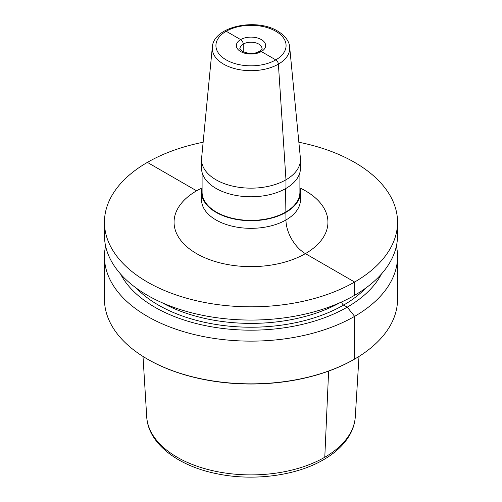 <?xml version="1.0" encoding="UTF-8"?>
<svg xmlns="http://www.w3.org/2000/svg" width="502" height="502" viewBox="0 0 502 502"><rect width="100%" height="100%" fill="white"/><g stroke="black" fill="none" stroke-linecap="round" stroke-linejoin="round"><path stroke-width="0.75" d="M105.596 245.993A146.546 84.606 0 0 0 104.454 256.528L104.454 299.242A146.546 84.606 0 0 0 147.375 359.068A146.546 84.606 0 0 0 354.625 359.068L354.105 359.363L354.625 359.068A146.546 84.606 180 0 0 397.546 299.242L397.546 256.528A146.546 84.606 0 0 0 396.404 245.993M104.454 256.528A146.546 84.606 0 0 0 194.92 334.696A146.546 84.606 0 0 0 354.625 316.354A146.546 84.606 0 0 0 397.546 256.528M203.141 142.248A146.546 84.606 0 0 0 147.375 162.384A146.546 84.606 0 0 0 104.454 222.21L104.454 235.457A146.546 84.606 0 0 0 194.92 313.624A146.546 84.606 0 0 0 354.625 295.283A146.546 84.606 0 0 0 397.546 235.457L397.546 222.21A146.546 84.606 0 0 0 298.859 142.248M104.454 222.21A146.546 84.606 0 0 0 194.92 300.378A146.546 84.606 0 0 0 354.625 282.036A146.546 84.606 0 0 0 397.546 222.21M120.562 274.023A136.092 78.576 0 0 0 347.233 307.161L354.625 316.354L354.625 359.068L354.105 359.363A145.812 84.185 0 0 1 147.895 359.363L147.375 359.068M381.438 274.023A136.092 78.576 180 0 1 347.233 307.161L343.613 305.072A2.748 1.588 -120 0 1 341.68 301.922M216.029 179.791A49.46 28.558 180 0 1 201.54 159.598A49.46 28.558 180 0 1 201.616 158.011L212.327 47.088A38.736 22.364 180 0 0 223.61 64.143A38.736 22.364 0 0 0 266.813 68.743A38.736 22.364 0 0 0 289.673 47.088L300.384 158.011A49.46 28.558 0 0 1 300.46 159.598A49.46 28.558 0 0 1 269.925 185.985A49.46 28.558 0 0 1 216.029 179.791M201.54 159.598L201.54 168.22A49.46 28.558 0 0 0 216.029 188.413A49.46 28.558 0 0 0 269.925 194.6A49.46 28.558 0 0 0 300.46 168.22L300.46 159.598M202.093 187.905A49.46 28.558 0 0 0 201.54 192.153A49.46 28.558 0 0 0 216.029 212.34A49.46 28.558 0 0 0 269.925 218.533A49.46 28.558 0 0 0 300.46 192.153A49.46 28.558 0 0 0 299.907 187.905M299.907 172.462L299.907 192.153A48.907 28.237 0 0 1 269.718 218.238A48.907 28.237 0 0 1 216.418 212.12A48.907 28.237 180 0 1 202.093 192.153L202.093 172.462M251 45.575L251 53.363M226.195 31.256L240.64 39.595A3.665 2.115 60 0 1 243.225 44.082L243.225 51.775L243.225 44.082A3.665 2.115 60 0 0 240.64 39.595L226.195 31.256A3.665 2.115 60 0 0 224.35 31.08A3.665 2.115 60 0 1 226.195 31.256M258.787 52.741A3.665 2.115 60 0 1 261.36 51.555L275.805 59.895A3.665 2.115 60 0 1 278.39 64.143L285.971 179.791L285.971 188.413M285.582 188.633L285.971 219.97A27.478 15.863 -120 0 0 305.404 253.623L354.625 282.036L354.625 295.283M328.622 371.103L324.788 457.247A104.353 60.246 180 0 0 355.291 416.779L358.993 356.433M147.375 162.384L196.596 190.804L147.375 162.384M355.291 416.779C354.914 422.646 353.276 428.306 350.377 433.772C344.868 443.925 335.932 452.572 323.583 459.694C296.117 475.852 253.209 481.393 216.927 473.75C177.815 466.013 148.121 443.504 146.709 416.779A104.353 60.246 0 0 0 212.779 470.707A104.353 60.246 0 0 0 324.788 457.247M202.086 187.93A76.938 44.421 180 0 0 196.596 253.623A76.938 44.421 0 0 0 305.404 253.623A76.938 44.421 0 0 0 305.404 190.804A76.938 44.421 180 0 0 299.914 187.93M201.509 200.097L201.54 199.777A49.46 28.558 180 0 0 216.029 219.97A49.46 28.558 0 0 0 269.925 226.157A49.46 28.558 0 0 0 300.46 199.777L300.491 200.097M275.805 31.256A35.084 20.256 0 0 0 226.195 31.256A35.084 20.256 0 0 0 226.195 59.895A35.084 20.256 0 0 0 275.805 59.895A35.084 20.256 0 0 0 275.805 31.256M240.64 51.555A14.652 8.459 180 0 1 240.64 39.595A14.652 8.459 180 0 1 261.36 39.595A14.652 8.459 180 0 1 261.36 51.555A14.652 8.459 180 0 1 240.64 51.555M240.006 48.569A10.994 6.344 180 0 1 246.796 42.701A10.994 6.344 180 0 1 258.775 44.082A10.994 6.344 0 0 1 261.994 48.569C262.828 48.97 261.423 50.181 257.79 52.195C253.215 54.047 248.107 53.777 242.472 51.373C240.151 49.497 239.328 48.562 240.006 48.569M162.19 302.756A128.223 74.032 0 0 0 339.81 302.756M365.669 288.142A130.972 75.62 180 0 1 343.613 305.072A130.972 75.62 0 0 1 136.331 288.142M146.709 416.779L143.007 356.433M201.54 199.777L201.54 192.153M300.46 199.777L300.46 192.153M289.673 47.088C289.554 43.53 287.263 36.922 277.637 31.074C256.127 17.727 213.45 26.355 212.327 47.088"/></g></svg>
